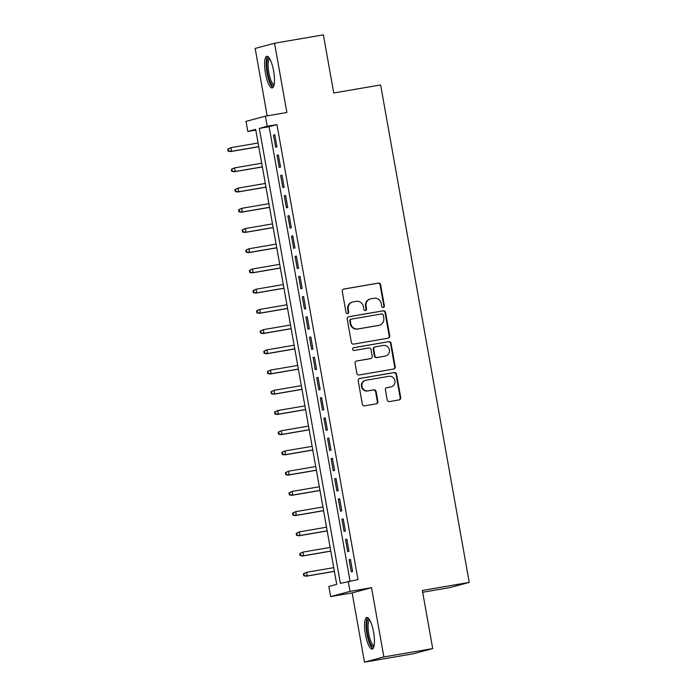 <?xml version="1.0" encoding="UTF-8"?>
<svg xmlns="http://www.w3.org/2000/svg" width="697" height="697" viewBox="0 0 697 697"><rect width="100%" height="100%" fill="white"/><g stroke="black" fill="none" stroke-linecap="round" stroke-linejoin="round"><path stroke-width="1.05" d="M383.28 307.473A1.411 1.359 75 0 0 384.378 305.852L380.623 284.759A2.013 1.943 75 0 0 378.349 283.104L343.83 289.028A2.013 1.943 75 0 0 342.262 291.346L346.017 312.43A1.411 1.359 75 0 0 347.725 313.563A1.411 1.359 75 0 0 348.709 311.968L348.221 309.241A6.456 6.221 75 0 1 353.222 301.836L356.097 301.348A6.456 6.221 75 0 1 363.372 306.645L363.851 309.372A1.411 1.359 75 0 0 365.568 310.505A1.411 1.359 75 0 0 366.544 308.91L366.056 306.183A6.456 6.221 75 0 1 371.057 298.778L373.94 298.281A6.456 6.221 75 0 1 381.207 303.587L381.695 306.314A1.411 1.359 75 0 0 383.28 307.473M383.132 307.49A1.411 1.359 75 0 0 383.855 305.992L380.092 284.899A2.013 1.943 75 0 0 377.826 283.243L343.412 289.15M347.463 313.606A1.411 1.359 75 0 0 348.178 312.108L347.698 309.381L348.221 309.241M365.298 310.548A1.411 1.359 75 0 0 366.021 309.05L365.533 306.323L366.056 306.183M373.575 632.17A16.022 4.208 -99.7 0 0 366.788 617.472A16.022 4.208 -99.7 0 0 365.411 634.357A16.022 4.208 -99.7 0 0 372.207 649.055A16.022 4.208 -99.7 0 0 373.575 632.17M273.625 71.024A16.022 4.208 -99.7 0 0 266.829 56.318A16.022 4.208 -99.7 0 0 265.452 73.211A16.022 4.208 -99.7 0 0 272.248 87.909A16.022 4.208 -99.7 0 0 273.625 71.024M387.201 399.921A2.013 1.943 75 0 0 389.466 401.577L399.154 399.912A2.013 1.943 75 0 0 400.723 397.604L396.549 374.184A2.013 1.943 75 0 0 394.275 372.529L359.757 378.445A2.013 1.943 75 0 0 358.188 380.762L362.362 404.182A2.013 1.943 75 0 0 364.636 405.837L376.336 403.833A2.013 1.943 75 0 0 377.896 401.516L376.11 391.496A2.013 1.943 75 0 0 373.845 389.841L368.042 390.834A5.393 5.201 75 0 1 362.013 386.635A5.393 5.201 75 0 1 366.152 380.213L388.874 376.319A5.393 5.201 75 0 1 394.903 380.51A5.393 5.201 75 0 1 390.764 386.931L386.974 387.584A2.013 1.943 75 0 0 385.415 389.902L387.201 399.921M348.23 581.272L350.033 591.378L330.657 596.58L328.862 586.465L336.712 584.356L255.668 129.372L247.818 131.48L246.015 121.374L265.391 116.172L267.186 126.288L259.336 128.396L340.38 583.38L358.005 579.59L276.953 124.606L267.186 126.288M265.391 116.172L286.876 112.487L274.54 43.231L323.391 34.85L333.741 92.989L380.632 84.947L469.238 582.396L422.347 590.437L432.706 648.576L383.864 656.949L371.527 587.693L350.033 591.378M388.159 338.184A2.013 1.943 75 0 0 389.728 335.876L385.554 312.448A2.013 1.943 75 0 0 383.28 310.792L348.761 316.717A2.013 1.943 75 0 0 347.193 319.034L351.366 342.454A2.013 1.943 75 0 0 353.64 344.109L388.159 338.184M391.052 343.316L395.225 366.735A2.013 1.943 75 0 1 393.657 369.053L359.138 374.977A2.013 1.943 75 0 1 356.864 373.313L355.078 363.294A2.013 1.943 75 0 1 356.646 360.976L370.647 358.58A2.013 1.943 75 0 0 372.207 356.263L371.022 349.615A2.013 1.943 75 0 0 368.757 347.96L354.181 350.46A1.411 1.359 75 0 1 352.604 349.363A1.411 1.359 75 0 1 353.684 347.681L388.778 341.661A2.013 1.943 75 0 1 391.052 343.316L390.529 343.455L394.694 366.875L395.225 366.735M432.706 648.576L413.33 653.769L364.487 662.15L383.864 656.949M274.54 43.231L255.172 48.424L267.178 115.868M276.944 146.858L274.784 134.73L273.477 135.079L275.637 147.215L276.944 146.858M280.543 167.08L278.382 154.952L277.075 155.3L279.236 167.437L280.543 167.08M284.149 187.301L281.989 175.174L280.673 175.522L282.834 187.659L284.149 187.301M287.748 207.523L285.587 195.395L284.28 195.744L286.441 207.88L287.748 207.523M291.355 227.745L289.194 215.617L287.878 215.965L290.039 228.093L291.355 227.745M294.953 247.966L292.792 235.839L291.485 236.187L293.646 248.315L294.953 247.966M298.551 268.188L296.391 256.06L295.084 256.409L297.244 268.537L298.551 268.188M302.158 288.41L299.998 276.282L298.691 276.631L300.851 288.758L302.158 288.41M305.756 308.632L303.596 296.504L302.289 296.852L304.45 308.98L305.756 308.632M309.363 328.853L307.203 316.717L305.887 317.074L308.048 329.202L309.363 328.853M312.962 349.075L310.801 336.939L309.494 337.296L311.655 349.424L312.962 349.075M316.569 369.297L314.408 357.16L313.092 357.517L315.253 369.645L316.569 369.297M320.167 389.518L318.006 377.382L316.699 377.739L318.86 389.867L320.167 389.518M323.765 409.74L321.605 397.604L320.298 397.961L322.458 410.089L323.765 409.74M327.372 429.962L325.211 417.825L323.905 418.183L326.065 430.31L327.372 429.962M330.97 450.184L328.81 438.047L327.503 438.404L329.664 450.532L330.97 450.184M334.577 470.405L332.417 458.269L331.101 458.626L333.262 470.754L334.577 470.405M338.176 490.627L336.015 478.49L334.708 478.848L336.869 490.976L338.176 490.627M341.783 510.849L339.622 498.712L338.306 499.069L340.467 511.197L341.783 510.849M345.381 531.07L343.22 518.934L341.913 519.291L344.074 531.419L345.381 531.07M348.979 551.292L346.818 539.156L345.512 539.513L347.672 551.641L348.979 551.292M276.953 124.606L269.103 126.715L350.016 580.967M349.119 559.735L351.279 571.862L352.586 571.514L350.425 559.377L349.119 559.735L350.443 559.499M422.678 592.258L449.87 587.588L469.238 582.396M371.527 587.693L352.151 592.894L364.487 662.15M352.151 592.894L330.657 596.58M255.799 130.112L247.818 131.48M269.103 126.715L259.336 128.396M273.477 135.079L274.801 134.852M277.075 155.3L278.408 155.074M280.673 175.522L282.006 175.295M284.28 195.744L285.613 195.517M287.878 215.965L289.211 215.739M291.485 236.187L292.81 235.961M295.084 256.409L296.417 256.182M298.691 276.631L300.015 276.404M302.289 296.852L303.622 296.626M305.887 317.074L307.22 316.847M309.494 337.296L310.827 337.069M313.092 357.517L314.425 357.291M316.699 377.739L318.024 377.513M320.298 397.961L321.631 397.726M323.905 418.183L325.229 417.947M327.503 438.404L328.836 438.169M331.101 458.626L332.434 458.391M334.708 478.848L336.041 478.612M338.306 499.069L339.639 498.834M341.913 519.291L343.238 519.056M345.512 539.513L346.845 539.278M370.516 298.9L369.994 299.039A6.456 6.221 75 0 0 365.533 306.323M352.682 301.958L352.159 302.097A6.456 6.221 75 0 0 347.698 309.381M388.055 338.202A2.013 1.943 75 0 0 389.196 336.015L385.032 312.596A2.013 1.943 75 0 0 382.758 310.94L348.343 316.839M383.254 315.096A1.411 1.359 75 0 0 381.668 313.938L351.366 319.13A1.411 1.359 75 0 0 350.269 320.751L350.783 323.635A6.456 6.221 75 0 0 358.049 328.932L378.759 325.377A6.456 6.221 75 0 0 383.768 317.971L383.254 315.096M350.844 319.278A1.411 1.359 75 0 0 349.746 320.89L350.269 320.751M379.307 325.255L378.776 325.403A6.456 6.221 75 0 1 378.236 325.516L357.526 329.071A6.456 6.221 75 0 1 350.26 323.774L349.746 320.89M393.552 369.07A2.013 1.943 75 0 0 394.694 366.875M356.228 361.098L370.124 358.72A2.013 1.943 75 0 0 370.29 358.685L370.813 358.546M353.335 347.794L388.778 341.661M385.171 356.089A5.393 5.201 75 0 0 389.309 349.659A5.393 5.201 75 0 0 383.28 345.468L375.274 346.845A2.013 1.943 75 0 0 373.705 349.153L374.89 355.801A2.013 1.943 75 0 0 377.164 357.456L384.648 356.228A5.393 5.201 75 0 0 385.101 356.123L385.624 355.984M374.751 346.984A2.013 1.943 75 0 0 373.183 349.293L373.705 349.153M384.648 356.228L376.641 357.605A2.013 1.943 75 0 1 374.367 355.94L373.183 349.293M390.529 343.455A2.013 1.943 75 0 0 388.255 341.8M391.217 386.835L390.695 386.974A5.393 5.201 75 0 1 390.242 387.079L386.565 387.706M365.698 380.309L365.176 380.457A5.393 5.201 75 0 0 361.49 386.783A5.393 5.201 75 0 0 367.519 390.973L368.042 390.834M376.223 403.851A2.013 1.943 75 0 0 377.373 401.655L375.587 391.636A2.013 1.943 75 0 0 373.313 389.98L367.519 390.973M399.05 399.939A2.013 1.943 75 0 0 400.191 397.743L396.027 374.324A2.013 1.943 75 0 0 393.753 372.668L359.338 378.567M227.762 149.106L228.119 151.127L228.642 150.988L228.285 148.966L227.762 149.106L230.89 147.668L231.535 151.301L230.594 151.554L258.761 146.727M228.642 150.988L231.535 151.301L258.744 146.64M228.285 148.966L230.89 147.668L258.099 142.998M230.594 151.554L228.119 151.127M274.017 85.217A13.87 3.642 80.3 0 1 267.57 72.793A13.87 3.642 80.3 0 1 269.39 58.269M269.852 59.036A12.842 3.372 -99.7 0 0 268.807 72.558A12.842 3.372 -99.7 0 0 274.191 84.346M267.735 56.509A15.926 4.182 -99.7 0 0 267.047 72.941A15.926 4.182 -99.7 0 0 273.041 87.43M373.967 646.363A13.87 3.642 80.3 0 1 368.513 638.365A13.87 3.642 80.3 0 1 367.18 621.646A13.87 3.642 80.3 0 1 369.349 619.415M369.811 620.182A12.842 3.372 -99.7 0 0 368.443 622.325A12.842 3.372 -99.7 0 0 369.393 636.701A12.842 3.372 -99.7 0 0 374.15 645.492M367.694 617.655A15.926 4.182 -99.7 0 0 366.613 619.964A15.926 4.182 -99.7 0 0 367.502 636.614A15.926 4.182 -99.7 0 0 373 648.576M231.36 169.327L231.718 171.349L232.24 171.209L231.883 169.188L231.36 169.327L234.488 167.89L235.142 171.523L234.192 171.776L262.36 166.949M232.24 171.209L235.142 171.523L262.342 166.862M231.883 169.188L234.488 167.89L261.697 163.22M234.192 171.776L231.718 171.349M234.959 189.549L235.325 191.57L235.847 191.431L235.481 189.41L234.959 189.549L238.095 188.112L238.74 191.745L237.799 191.997L265.966 187.171M235.847 191.431L238.74 191.745L265.949 187.084M235.481 189.41L238.095 188.112L265.296 183.442M237.799 191.997L235.325 191.57M238.566 209.771L238.923 211.792L239.446 211.653L239.088 209.631L238.566 209.771L241.693 208.333L242.338 211.966L241.397 212.219L269.565 207.392M239.446 211.653L242.338 211.966L269.547 207.305M239.088 209.631L241.693 208.333L268.903 203.663M241.397 212.219L238.923 211.792M242.164 229.993L242.53 232.014L243.053 231.874L242.687 229.853L242.164 229.993L245.292 228.555L245.945 232.188L245.004 232.441L273.163 227.614M243.053 231.874L245.945 232.188L273.154 227.527M242.687 229.853L245.292 228.555L272.501 223.885M245.004 232.441L242.53 232.014M245.771 250.214L246.128 252.236L246.651 252.096L246.294 250.075L245.771 250.214L248.899 248.768L249.543 252.41L248.602 252.662L276.77 247.836M246.651 252.096L249.543 252.41L276.753 247.749M246.294 250.075L248.899 248.768L276.108 244.107M248.602 252.662L246.128 252.236M249.369 270.436L249.726 272.457L250.258 272.318L249.892 270.297L249.369 270.436L252.497 268.99L253.15 272.632L252.201 272.884L280.368 268.057M250.258 272.318L253.15 272.632L280.36 267.97M249.892 270.297L252.497 268.99L279.706 264.329M252.201 272.884L249.726 272.457M252.976 290.658L253.333 292.679L253.856 292.54L253.499 290.518L252.976 290.658L256.104 289.211L256.749 292.853L255.808 293.106L283.975 288.279M253.856 292.54L256.749 292.853L283.958 288.192M253.499 290.518L256.104 289.211L283.313 284.55M255.808 293.106L253.333 292.679M256.574 310.879L256.932 312.901L257.454 312.761L257.097 310.74L256.574 310.879L259.702 309.433L260.356 313.075L259.406 313.328L287.573 308.501M257.454 312.761L260.356 313.075L287.556 308.405M257.097 310.74L259.702 309.433L286.911 304.772M259.406 313.328L256.932 312.901M260.173 331.101L260.539 333.122L261.061 332.983L260.695 330.962L260.173 331.101L263.309 329.655L263.954 333.297L263.013 333.549L291.18 328.723M261.061 332.983L263.954 333.297L291.163 328.627M260.695 330.962L263.309 329.655L290.51 324.994M263.013 333.549L260.539 333.122M263.78 351.323L264.137 353.344L264.66 353.205L264.302 351.183L263.78 351.323L266.907 349.877L267.552 353.518L266.611 353.771L294.779 348.944M264.66 353.205L267.552 353.518L294.761 348.848M264.302 351.183L266.907 349.877L294.117 345.215M266.611 353.771L264.137 353.344M267.378 371.545L267.744 373.566L268.267 373.426L267.901 371.405L267.378 371.545L270.506 370.098L271.159 373.74L270.218 373.993L298.377 369.166M268.267 373.426L271.159 373.74L298.368 369.07M267.901 371.405L270.506 370.098L297.715 365.437M270.218 373.993L267.744 373.566M270.985 391.766L271.342 393.788L271.865 393.648L271.508 391.627L270.985 391.766L274.113 390.32L274.757 393.962L273.816 394.214L301.984 389.388M271.865 393.648L274.757 393.962L301.967 389.292M271.508 391.627L274.113 390.32L301.322 385.659M273.816 394.214L271.342 393.788M274.583 411.988L274.94 414.009L275.472 413.87L275.106 411.849L274.583 411.988L277.711 410.542L278.364 414.184L277.415 414.436L305.582 409.609M275.472 413.87L278.364 414.184L305.574 409.514M275.106 411.849L277.711 410.542L304.92 405.881M277.415 414.436L274.94 414.009M278.19 432.21L278.547 434.231L279.07 434.092L278.713 432.07L278.19 432.21L281.318 430.763L281.963 434.405L281.022 434.658L309.189 429.831M279.07 434.092L281.963 434.405L309.172 429.735M278.713 432.07L281.318 430.763L308.527 426.102M281.022 434.658L278.547 434.231M281.788 452.431L282.146 454.453L282.668 454.313L282.311 452.292L281.788 452.431L284.916 450.985L285.57 454.627L284.62 454.88L312.787 450.044M282.668 454.313L285.57 454.627L312.77 449.957M282.311 452.292L284.916 450.985L312.125 446.324M284.62 454.88L282.146 454.453M285.387 472.653L285.753 474.674L286.275 474.535L285.909 472.514L285.387 472.653L288.523 471.207L289.168 474.849L288.227 475.101L316.394 470.266M286.275 474.535L289.168 474.849L316.377 470.179M285.909 472.514L288.523 471.207L315.724 466.546M288.227 475.101L285.753 474.674M288.994 492.875L289.351 494.896L289.874 494.757L289.516 492.735L288.994 492.875L292.121 491.429L292.766 495.07L291.825 495.323L319.993 490.488M289.874 494.757L292.766 495.07L319.975 490.4M289.516 492.735L292.121 491.429L319.331 486.767M291.825 495.323L289.351 494.896M292.592 513.097L292.958 515.118L293.481 514.978L293.115 512.948L292.592 513.097L295.72 511.65L296.373 515.292L295.432 515.545L323.591 510.709M293.481 514.978L296.373 515.292L323.582 510.622M293.115 512.948L295.72 511.65L322.929 506.98M295.432 515.545L292.958 515.118M296.199 533.318L296.556 535.34L297.079 535.2L296.722 533.17L296.199 533.318L299.327 531.872L299.971 535.514L299.03 535.766L327.198 530.931M297.079 535.2L299.971 535.514L327.181 530.844M296.722 533.17L299.327 531.872L326.536 527.202M299.03 535.766L296.556 535.34M299.797 553.54L300.154 555.561L300.686 555.422L300.32 553.392L299.797 553.54L302.925 552.094L303.578 555.736L302.629 555.988L330.796 551.153M300.686 555.422L303.578 555.736L330.787 551.066M300.32 553.392L302.925 552.094L330.134 547.424M302.629 555.988L300.154 555.561M303.404 573.762L303.761 575.783L304.284 575.644L303.927 573.614L303.404 573.762L306.532 572.315L307.177 575.957L306.236 576.21L334.403 571.374M304.284 575.644L307.177 575.957L334.386 571.287M303.927 573.614L306.532 572.315L333.741 567.646M306.236 576.21L303.761 575.783M383.855 305.992L384.378 305.852M348.178 312.108L348.709 311.968M366.021 309.05L366.544 308.91M377.826 283.243L378.349 283.104M380.092 284.899L380.623 284.759M382.758 310.94L383.28 310.792M385.032 312.596L385.554 312.448M389.196 336.015L389.728 335.876M350.26 323.774L350.783 323.635M357.526 329.071L358.049 328.932M378.236 325.516L378.759 325.377M370.124 358.72L370.647 358.58M374.367 355.94L374.89 355.801M376.641 357.605L377.164 357.456M390.242 387.079L390.764 386.931M373.313 389.98L373.845 389.841M375.587 391.636L376.11 391.496M377.373 401.655L377.896 401.516M393.753 372.668L394.275 372.529M396.027 374.324L396.549 374.184M400.191 397.743L400.723 397.604M350.722 319.304L351.244 319.156M374.577 347.019L375.108 346.879"/></g></svg>
